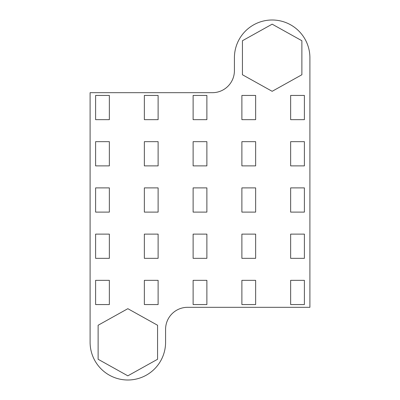 <?xml version="1.0" encoding="UTF-8"?>
<svg xmlns="http://www.w3.org/2000/svg" width="400" height="400" viewBox="0 0 400 400"><rect width="100%" height="100%" fill="white"/><g stroke="black" fill="none" stroke-linecap="round" stroke-linejoin="round"><path stroke-width="0.6" d="M304.395 258.335L304.395 234.12L290.64 234.12L290.64 258.335L304.395 258.335M304.395 212.105L304.395 187.895L290.64 187.895L290.64 212.105L304.395 212.105M304.395 165.88L304.395 141.665L290.64 141.665L290.64 165.88L304.395 165.88M255.64 258.335L255.64 234.12L241.88 234.12L241.88 258.335L255.64 258.335M255.64 212.105L255.64 187.895L241.88 187.895L241.88 212.105L255.64 212.105M255.64 165.88L255.64 141.665L241.88 141.665L241.88 165.88L255.64 165.88M206.88 258.335L206.88 234.12L193.12 234.12L193.12 258.335L206.88 258.335M206.88 212.105L206.88 187.895L193.12 187.895L193.12 212.105L206.88 212.105M206.88 165.88L206.88 141.665L193.12 141.665L193.12 165.88L206.88 165.88M95.605 258.335L95.605 234.12L109.36 234.12L109.36 258.335L95.605 258.335M95.605 212.105L95.605 187.895L109.36 187.895L109.36 212.105L95.605 212.105M95.605 165.88L95.605 141.665L109.36 141.665L109.36 165.88L95.605 165.88M144.36 258.335L144.36 234.12L158.12 234.12L158.12 258.335L144.36 258.335M144.36 212.105L144.36 187.895L158.12 187.895L158.12 212.105L144.36 212.105M144.36 165.88L144.36 141.665L158.12 141.665L158.12 165.88L144.36 165.88M304.395 304.56L304.395 280.345L290.64 280.345L290.64 304.56L304.395 304.56M255.64 304.56L255.64 280.345L241.88 280.345L241.88 304.56L255.64 304.56M206.88 304.56L206.88 280.345L193.12 280.345L193.12 304.56L206.88 304.56M95.605 304.56L95.605 280.345L109.36 280.345L109.36 304.56L95.605 304.56M144.36 304.56L144.36 280.345L158.12 280.345L158.12 304.56L144.36 304.56M304.395 119.655L304.395 95.44L290.64 95.44L290.64 119.655L304.395 119.655M255.64 119.655L255.64 95.44L241.88 95.44L241.88 119.655L255.64 119.655M206.88 119.655L206.88 95.44L193.12 95.44L193.12 119.655L206.88 119.655M95.605 119.655L95.605 95.44L109.36 95.44L109.36 119.655L95.605 119.655M90.1 92.685L212.405 92.685A22.015 22.015 0 0 0 234.415 70.675L234.415 57.74A37.74 37.74 0 0 1 272.16 20A37.74 37.74 0 0 1 309.9 57.74L309.9 307.315L187.595 307.315A22.015 22.015 0 0 0 165.585 329.325L165.585 342.26A37.74 37.74 0 0 1 127.84 380A37.74 37.74 0 0 1 90.1 342.26L90.1 92.685M144.36 119.655L144.36 95.44L158.12 95.44L158.12 119.655L144.36 119.655M127.84 308.69L157.56 325.25L157.56 359.27L127.84 375.83L98.125 359.27L98.125 325.25L127.84 308.69M272.16 91.31L242.44 74.75L242.44 40.73L272.16 24.17L301.875 40.73L301.875 74.75L272.16 91.31"/></g></svg>
